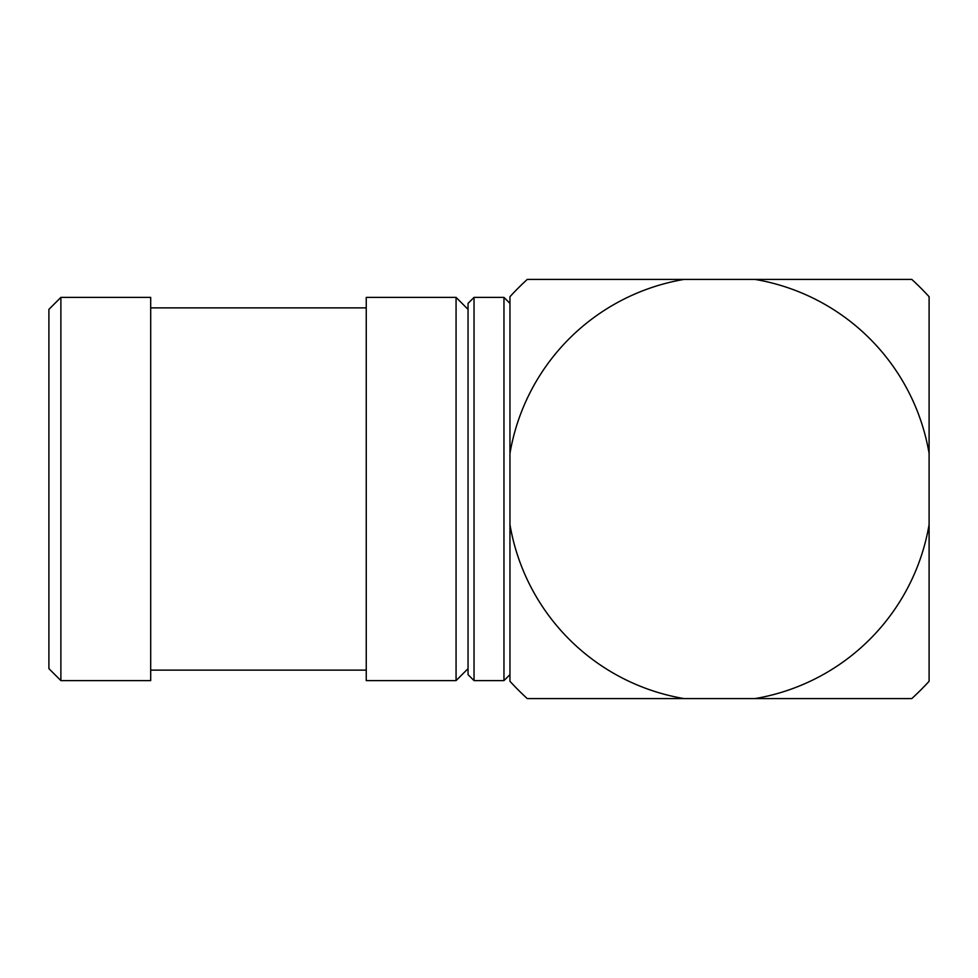 <?xml version="1.0" encoding="UTF-8"?>
<svg xmlns="http://www.w3.org/2000/svg" width="978" height="978" viewBox="0 0 978 978"><rect width="100%" height="100%" fill="white"/><g stroke="black" fill="none" stroke-linecap="round" stroke-linejoin="round"><path stroke-width="1.47" d="M468.046 674.624L468.046 303.376L474.037 297.398L474.037 680.602L468.046 674.624M503.963 297.398L509.954 303.376L509.954 674.624L503.963 680.602L503.963 297.398L474.037 297.398M503.963 680.602L474.037 680.602M48.9 668.634L48.9 309.366L60.88 297.398L60.88 680.602L48.9 668.634M468.046 309.366L456.066 297.398L366.249 297.398L366.249 680.602L456.066 680.602L456.066 297.398M468.046 668.634L456.066 680.602M366.249 307.874L150.698 307.874M366.249 670.126L150.698 670.126M60.88 680.602L150.698 680.602L150.698 297.398L60.88 297.398M755.077 279.427L911.814 279.427A284.415 284.415 0 0 1 929.1 296.713L929.1 453.45A212.568 212.568 0 0 0 755.077 279.427L527.24 279.427A284.415 284.415 0 0 0 509.954 296.713L509.954 453.45A212.568 212.568 0 0 1 683.977 279.427M929.1 524.55L929.1 681.287A284.415 284.415 0 0 1 911.814 698.573L755.077 698.573A212.568 212.568 0 0 0 929.1 524.55L929.1 453.45M683.977 698.573A212.568 212.568 0 0 1 509.954 524.55L509.954 681.287A284.415 284.415 0 0 0 527.24 698.573L755.077 698.573"/></g></svg>
